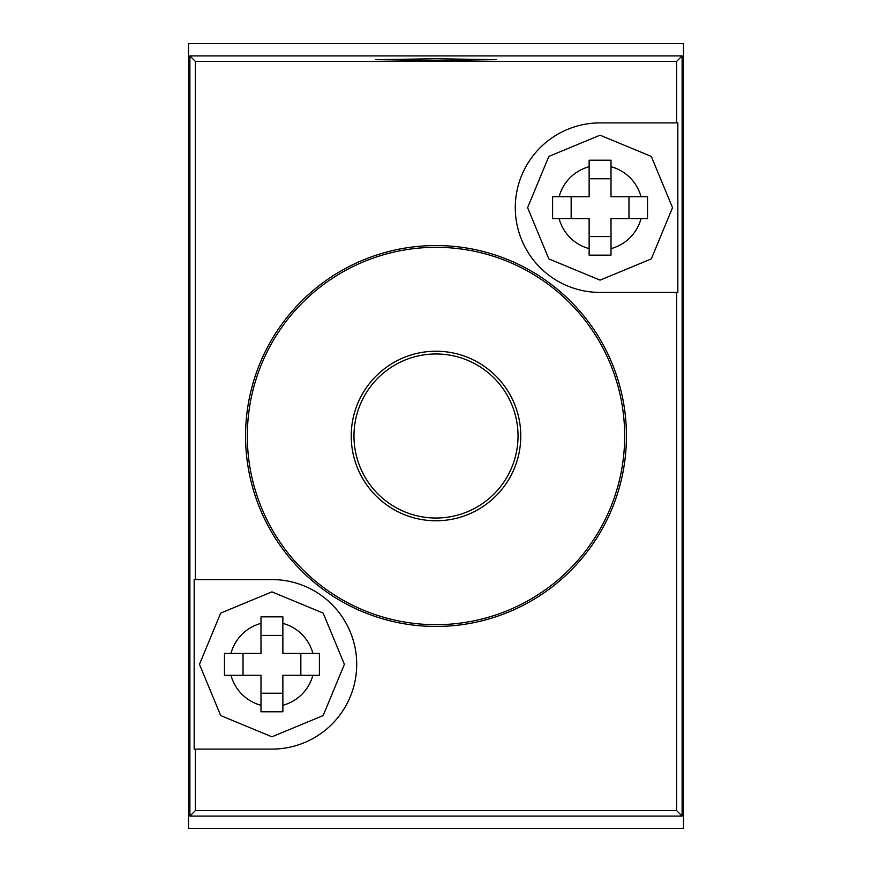 <?xml version="1.0" encoding="UTF-8"?>
<svg xmlns="http://www.w3.org/2000/svg" width="872" height="872" viewBox="0 0 872 872"><rect width="100%" height="100%" fill="white"/><g stroke="black" fill="none" stroke-linecap="round" stroke-linejoin="round"><path stroke-width="1.31" d="M224.464 653.39L224.464 675.266L230.982 675.266A42.39 42.39 0 0 0 260.99 705.284L260.99 711.792L282.866 711.792L282.866 705.284A42.39 42.39 0 0 0 312.885 675.266L319.392 675.266L319.392 653.39L282.866 653.39L282.866 616.864L260.99 616.864L260.99 653.39L224.464 653.39M260.99 705.284L260.99 675.266L230.982 675.266M312.885 675.266L282.866 675.266L282.866 705.284M260.99 635.426L282.866 635.426M300.84 653.39L300.84 675.266M243.026 653.39L243.026 675.266M260.99 693.24L282.866 693.24M188.526 828.4L683.474 828.4L683.474 43.6L188.526 43.6L188.526 828.4M552.608 196.734L552.608 218.61L559.116 218.61A42.39 42.39 0 0 0 589.134 248.618L589.134 255.136L611.01 255.136L611.01 248.618A42.39 42.39 0 0 0 641.018 218.61L647.536 218.61L647.536 196.734L611.01 196.734L611.01 160.208L589.134 160.208L589.134 196.734L552.608 196.734M589.134 248.618L589.134 218.61L559.116 218.61M641.018 218.61L611.01 218.61L611.01 248.618M589.134 178.76L611.01 178.76M628.974 196.734L628.974 218.61M571.16 196.734L571.16 218.61M589.134 236.574L611.01 236.574M518.033 436A82.033 82.033 0 0 0 436 353.967A82.033 82.033 0 0 0 353.967 436A82.033 82.033 0 0 0 436 518.033A82.033 82.033 0 0 0 518.033 436M436 58.762L496.07 59.656L436 60.528L375.93 59.656L436 58.762M356.703 664.333A84.769 84.769 0 0 0 271.933 579.564L195.361 579.564L195.361 61.378L676.639 61.378L676.639 122.898L600.067 122.898A84.769 84.769 0 0 0 515.298 207.667A84.769 84.769 0 0 0 600.067 292.436L676.639 292.436L676.639 810.622L195.361 810.622L195.361 749.103L271.933 749.103A84.769 84.769 0 0 0 356.703 664.333M436 351.231A84.769 84.769 0 0 1 520.769 436A84.769 84.769 0 0 1 436 520.769A84.769 84.769 0 0 1 351.231 436A84.769 84.769 0 0 1 436 351.231M247.321 436A188.679 188.679 0 0 1 436 247.321A188.679 188.679 0 0 1 624.679 436A188.679 188.679 0 0 1 436 624.679A188.679 188.679 0 0 1 247.321 436M626.445 436A190.445 190.445 0 0 0 436 245.555A190.445 190.445 0 0 0 245.555 436A190.445 190.445 0 0 0 436 626.445A190.445 190.445 0 0 0 626.445 436M408.652 816.094L189.9 816.094L189.9 55.906L682.1 55.906L682.1 816.094L408.652 816.094M189.9 55.906L195.361 61.378M682.1 55.906L676.639 61.378M676.639 292.436L677.838 292.436L677.838 122.898L676.639 122.898M682.1 816.094L676.639 810.622M189.9 816.094L195.361 810.622M195.361 579.564L194.162 579.564L194.162 749.103L195.361 749.103M260.99 623.382A42.39 42.39 0 0 0 230.982 653.39M312.885 653.39A42.39 42.39 0 0 0 282.866 623.382M589.134 166.715A42.39 42.39 0 0 0 559.116 196.734M641.018 196.734A42.39 42.39 0 0 0 611.01 166.715M199.47 664.333L220.692 613.092L271.933 591.87L323.163 613.092L344.396 664.333L323.163 715.574L271.922 736.796L220.692 715.563L199.47 664.333M527.604 207.667L548.826 156.426L600.067 135.204L651.308 156.426L672.53 207.667L651.308 258.908L600.067 280.13L548.826 258.908L527.604 207.667"/></g></svg>
